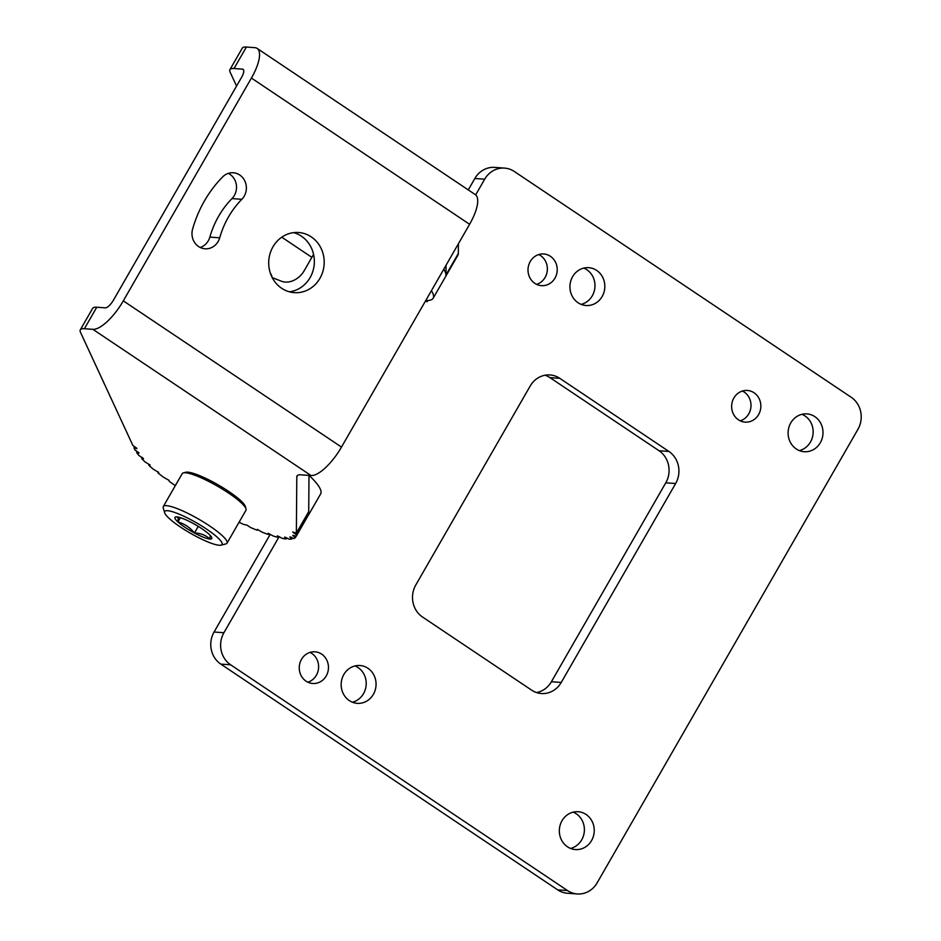 <?xml version="1.0" encoding="UTF-8"?>
<svg xmlns="http://www.w3.org/2000/svg" width="941" height="941" viewBox="0 0 941 941"><rect width="100%" height="100%" fill="white"/><g stroke="black" fill="none" stroke-linecap="round" stroke-linejoin="round"><path stroke-width="1.41" d="M222.57 176.967A118.084 108.638 94.1 0 0 204.456 200.915A118.084 108.638 94.1 0 0 192.611 229.075A15.397 14.174 94.1 0 0 205.044 248.8A15.397 14.174 94.1 0 0 219.7 237.814A87.278 80.303 -85.9 0 1 228.451 217.006A87.278 80.303 -85.9 0 1 241.837 199.304A15.397 14.174 94.1 0 0 245.589 182.907A15.397 14.174 94.1 0 0 233.309 172.768A15.397 14.174 94.1 0 0 222.57 176.967M228.31 173.379A15.397 14.174 -85.9 0 1 231.992 198.586A87.278 80.303 94.1 0 0 218.606 216.289A87.278 80.303 94.1 0 0 209.843 237.097A15.397 14.174 -85.9 0 1 200.186 247.483M293.651 232.627A30.147 27.736 -85.9 0 1 310.095 277.607A30.147 27.736 -85.9 0 1 289.393 291.816M319.94 278.313A30.147 27.736 -85.9 0 1 294.286 292.651A30.147 27.736 -85.9 0 1 272.961 246.836A30.147 27.736 -85.9 0 1 298.615 232.498A30.147 27.736 -85.9 0 1 319.94 278.313M134.998 447.046L133.963 447.775L134.504 449.01A93.347 17.009 -150.1 0 0 135.081 450.127L139.056 452.844M137.504 451.798L136.716 452.668A93.347 17.009 -150.1 0 0 138.962 455.538L143.514 458.479M142.314 457.632L141.762 458.62A93.347 17.009 -150.1 0 0 145.149 461.996L150.137 465.077M149.348 464.431L149.031 465.536A93.347 17.009 -150.1 0 0 153.465 469.324L158.735 472.453M158.359 472.053L158.3 473.217A93.347 17.009 -150.1 0 0 163.64 477.287L169.039 480.369L169.298 481.404A93.347 17.009 -150.1 0 0 175.332 485.615M239.049 522.255A93.347 17.009 -150.1 0 0 243.978 524.56L246.93 525.09L250.447 527.442A93.347 17.009 -150.1 0 0 256.74 530.089L257.74 529.489M268.15 533.288L273.361 536.076A93.347 17.009 -150.1 0 0 278.101 537.405L278.712 536.452M257.258 529.395L262.633 532.406A93.347 17.009 -150.1 0 0 268.232 534.417L269.055 533.618M251.412 78.068A34.535 11.986 -56.2 0 0 257.152 48.414L475.323 194.634A34.535 11.986 123.8 0 1 469.594 224.287L251.412 78.068L123.306 300.861A34.535 11.986 -56.2 0 1 92.877 329.326L84.408 328.715A46.674 8.504 -150.1 0 0 80.314 329.82A46.674 8.504 -150.1 0 0 80.526 332.396L132.881 445.481L136.916 448.351M284.805 537.064L289.228 539.193A93.347 17.009 -150.1 0 0 291.863 539.052L292.028 537.805M290.063 536.852L293.874 538.546A93.347 17.009 -150.1 0 0 295.321 537.652L295.309 536.241M293.039 535.229L296.133 536.429L308.483 514.95A93.347 17.009 -150.1 0 0 308.707 513.68L296.356 534.841L295.639 534.17L296.215 533.182M308.483 514.95L296.133 536.429A93.347 17.009 -150.1 0 0 296.344 535.17L296.356 534.841M277.43 535.864L282.312 538.37A93.347 17.009 -150.1 0 0 286.064 538.97L286.44 537.876M469.594 224.287L341.489 447.081A34.535 11.986 123.8 0 1 311.059 475.546L301.12 474.829A46.674 8.504 29.9 0 0 297.015 475.934A46.674 8.504 29.9 0 0 296.803 476.816L297.662 475.299M84.408 328.715L96.758 307.236L105.239 307.848A9.339 3.235 -56.2 0 0 113.461 300.144L241.566 77.362A9.339 3.235 -56.2 0 0 243.119 69.34A9.339 3.235 -56.2 0 0 242.496 69.14L234.015 68.528A46.674 8.504 -150.1 0 0 229.922 69.634A46.674 8.504 -150.1 0 0 230.145 72.21L236.556 86.066M296.803 476.816L296.368 533.112L308.719 511.633L296.356 533.147L292.698 531.983L295.639 534.17M134.539 447.857L136.704 448.704M137.068 452.562L138.88 453.15M141.879 458.373L143.373 458.714M148.925 465.16L150.042 465.242M157.97 472.723L158.688 472.535M257.211 529.477L257.364 530.148M268.056 533.441L268.644 534.335M277.289 536.099L278.289 537.193M284.641 537.37L286.017 538.617M289.863 537.205L291.581 538.581M292.816 535.629L294.815 537.088M308.719 511.633L309.001 475.393M308.083 512.751L308.707 513.351A93.347 17.009 -150.1 0 1 308.26 515.433L320.61 493.954A93.347 17.009 -150.1 0 0 309.095 475.405M96.758 307.236A46.674 8.504 -150.1 0 0 92.665 308.342L80.314 329.82M257.152 48.414A34.535 11.986 -56.2 0 0 254.846 47.662L246.377 47.05A46.674 8.504 -150.1 0 0 242.272 48.156L229.922 69.634M458.314 253.505L445.963 274.984A93.347 17.009 -150.1 0 1 445.516 276.736L457.867 255.258A93.347 17.009 -150.1 0 0 458.314 253.505L458.385 243.778M445.963 274.984L446.034 265.256M801.932 414.311A18.961 17.444 -85.9 0 1 804.99 415.934A18.961 17.444 -85.9 0 1 812.883 435.201A18.961 17.444 -85.9 0 1 799.321 450.598M796.262 448.975A18.961 17.444 94.1 0 0 804.19 451.727A18.961 17.444 94.1 0 0 822.116 438.553A18.961 17.444 94.1 0 0 814.847 416.64A18.961 17.444 94.1 0 0 806.908 413.899A18.961 17.444 94.1 0 0 788.981 427.061A18.961 17.444 94.1 0 0 796.262 448.975M573.163 812.142A18.961 17.444 -85.9 0 1 576.233 813.765A18.961 17.444 -85.9 0 1 584.126 833.032A18.961 17.444 -85.9 0 1 570.552 848.429M567.494 846.806A18.961 17.444 94.1 0 0 575.422 849.558A18.961 17.444 94.1 0 0 593.359 836.384A18.961 17.444 94.1 0 0 586.078 814.483A18.961 17.444 94.1 0 0 578.15 811.73A18.961 17.444 94.1 0 0 560.213 824.892A18.961 17.444 94.1 0 0 567.494 846.806M583.761 268.091A18.961 17.444 -85.9 0 1 586.819 269.714A18.961 17.444 -85.9 0 1 594.712 288.981A18.961 17.444 -85.9 0 1 581.15 304.378M578.08 302.755A18.961 17.444 94.1 0 0 586.02 305.507A18.961 17.444 94.1 0 0 603.946 292.333A18.961 17.444 94.1 0 0 596.676 270.42A18.961 17.444 94.1 0 0 588.737 267.679A18.961 17.444 94.1 0 0 570.811 280.841A18.961 17.444 94.1 0 0 578.08 302.755M354.992 665.922A18.961 17.444 -85.9 0 1 358.05 667.545A18.961 17.444 -85.9 0 1 365.943 686.812A18.961 17.444 -85.9 0 1 352.381 702.209M349.323 700.586A18.961 17.444 94.1 0 0 357.251 703.339A18.961 17.444 94.1 0 0 375.177 690.165A18.961 17.444 94.1 0 0 367.907 668.251A18.961 17.444 94.1 0 0 359.968 665.51A18.961 17.444 94.1 0 0 342.042 678.673A18.961 17.444 94.1 0 0 349.323 700.586M310.001 652.395A15.879 14.609 -85.9 0 1 311.777 653.407A15.879 14.609 -85.9 0 1 318.458 669.086A15.879 14.609 -85.9 0 1 307.848 682.201M306.072 681.178A15.879 14.609 94.1 0 0 312.706 683.484A15.879 14.609 94.1 0 0 327.727 672.462A15.879 14.609 94.1 0 0 321.634 654.113A15.879 14.609 94.1 0 0 314.988 651.819A15.879 14.609 94.1 0 0 299.979 662.84A15.879 14.609 94.1 0 0 306.072 681.178M538.758 254.564A15.879 14.609 -85.9 0 1 540.546 255.576A15.879 14.609 -85.9 0 1 547.215 271.255A15.879 14.609 -85.9 0 1 536.617 284.37M534.829 283.347A15.879 14.609 94.1 0 0 541.475 285.652A15.879 14.609 94.1 0 0 556.484 274.631A15.879 14.609 94.1 0 0 550.391 256.281A15.879 14.609 94.1 0 0 543.757 253.976A15.879 14.609 94.1 0 0 528.736 265.009A15.879 14.609 94.1 0 0 534.829 283.347M742.39 391.033A15.879 14.609 -85.9 0 1 744.178 392.044A15.879 14.609 -85.9 0 1 750.847 407.724A15.879 14.609 -85.9 0 1 740.249 420.839M738.462 419.815A15.879 14.609 94.1 0 0 745.107 422.121A15.879 14.609 94.1 0 0 760.116 411.099A15.879 14.609 94.1 0 0 754.023 392.75A15.879 14.609 94.1 0 0 747.389 390.456A15.879 14.609 94.1 0 0 732.369 401.478A15.879 14.609 94.1 0 0 738.462 419.815M426.885 300.497L427.096 301.732L425.438 301.085M426.52 301.132L426.061 300.485A93.347 17.009 -150.1 0 0 433.166 298.215L445.516 276.736A93.347 17.009 -150.1 0 0 443.752 269.22M433.166 298.215A93.347 17.009 -150.1 0 0 431.401 290.71M559.801 378.341L549.956 377.635L659.041 450.739L668.898 451.445A23.337 21.467 -85.9 0 1 675.638 483.521L561.248 682.437A23.337 21.467 -85.9 0 1 541.393 693.529A23.337 21.467 -85.9 0 1 531.63 690.153L422.544 617.037A23.337 21.467 -85.9 0 1 415.804 584.961L530.183 386.045A23.337 21.467 -85.9 0 1 550.038 374.953A23.337 21.467 -85.9 0 1 559.801 378.341L668.898 451.445M549.956 377.635A23.337 21.467 94.1 0 0 545.074 375.224M536.523 692.552A23.337 21.467 94.1 0 0 551.402 681.731L561.248 682.437M675.638 483.521L665.781 482.815L551.402 681.731M665.781 482.815A23.337 21.467 94.1 0 0 659.041 450.739M468.277 189.906L474.852 178.484A23.337 21.467 -85.9 0 1 494.707 167.392L504.552 168.11A23.337 21.467 94.1 0 0 484.697 179.202L474.852 178.484M557.672 889.857L567.517 890.562A23.337 21.467 94.1 0 0 577.28 893.95L567.435 893.244A23.337 21.467 -85.9 0 1 557.672 889.857L220.806 664.099A23.337 21.467 -85.9 0 1 214.066 632.011L270.243 534.312M308.695 513.304A93.347 17.009 -150.1 0 0 308.472 512.069M272.031 277.195A9.339 8.587 94.1 0 0 270.373 273.219M214.066 632.011L223.911 632.728L279.136 536.688M223.911 632.728A23.337 21.467 94.1 0 0 230.651 664.805L220.806 664.099M567.517 890.562L230.651 664.805M577.28 893.95A23.337 21.467 94.1 0 0 597.135 882.858L857.933 429.331A23.337 21.467 94.1 0 0 851.182 397.255L514.327 171.485A23.337 21.467 94.1 0 0 504.552 168.11M475.675 194.893L484.697 179.202M272.243 277.619L281.477 281.241A18.667 14.197 132.4 0 0 304.225 270.655L313.565 254.399M227.028 543.169L245.942 510.269A36.746 6.693 -150.1 0 0 246.06 509.093A36.746 6.693 -150.1 0 0 246.013 508.881A36.746 6.693 -150.1 0 0 217.418 486.144A36.746 6.693 -150.1 0 0 183.401 472.876A36.746 6.693 -150.1 0 0 182.225 473.629L163.311 506.529A36.746 6.693 29.9 0 1 195.904 517.574A36.746 6.693 29.9 0 1 227.146 541.981A36.746 6.693 29.9 0 1 227.028 543.169A36.746 6.693 29.9 0 1 225.864 543.922L220.994 545.145A33.076 6.022 -150.1 0 0 222.147 543.404A33.076 6.022 -150.1 0 0 191.682 520.15A33.076 6.022 -150.1 0 0 164.593 512.551A33.076 6.022 -150.1 0 0 164.64 512.739A33.076 6.022 -150.1 0 0 190.364 533.206A33.076 6.022 -150.1 0 0 220.994 545.145M163.311 508.128A36.746 6.693 29.9 0 1 163.24 507.917A36.746 6.693 29.9 0 1 163.193 507.705A36.746 6.693 29.9 0 1 163.311 506.529M198.257 526.384L194.458 532.994A21.22 3.87 -150.1 0 0 209.902 539.052A21.22 3.87 -150.1 0 0 211.407 536.923A21.22 3.87 -150.1 0 0 208.82 534.029A21.22 3.87 -150.1 0 0 192.282 522.949A21.22 3.87 -150.1 0 0 176.837 516.903A21.22 3.87 -150.1 0 0 176.567 516.88A21.22 3.87 -150.1 0 0 174.908 518.079A21.22 3.87 -150.1 0 0 177.92 521.926C184.471 523.772 189.988 527.466 194.458 532.994C200.645 533.182 205.797 535.194 209.902 539.052L210.208 535.405M176.837 516.903L178.19 518.009L177.92 521.926A21.22 3.87 -150.1 0 0 194.458 532.994M180.366 517.668L177.92 521.926M183.401 472.876L185.836 472.264A34.911 6.364 29.9 0 1 218.159 484.874A34.911 6.364 29.9 0 1 245.319 506.47L246.013 508.881M219.7 237.814L209.843 237.097M295.333 537.64L296.003 536.464L295.333 537.629M296.344 535.17L308.707 513.68M123.306 300.861L341.489 447.081M92.877 329.326L311.059 475.546M134.045 447.74L134.587 446.775M242.496 69.14L243.543 69.846M246.377 47.05L234.015 68.528M241.837 199.304L231.992 198.586M281.771 237.191L311.859 257.364M286.217 538.934L286.734 538.029M278.383 537.405L278.877 536.546M268.667 534.453L269.126 533.653M257.352 530.195L257.752 529.501M157.923 472.747L158.335 472.041M148.796 465.195L149.266 464.384M141.632 458.385L142.126 457.526M136.668 452.527L137.198 451.621M134.551 446.752L133.963 447.775M427.096 301.732L427.826 300.473M164.64 512.739L163.24 507.917"/></g></svg>
